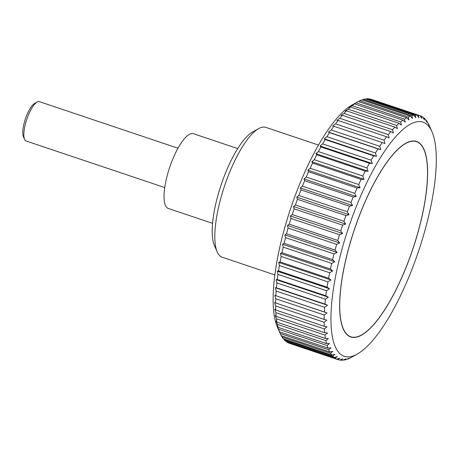 <?xml version="1.0" encoding="UTF-8"?>
<svg xmlns="http://www.w3.org/2000/svg" width="459" height="459" viewBox="0 0 459 459"><rect width="100%" height="100%" fill="white"/><g stroke="black" fill="none" stroke-linecap="round" stroke-linejoin="round"><path stroke-width="0.69" d="M318.494 145.073L265.83 127.378A68.494 20.471 108.6 0 0 258.658 128.606A68.494 20.471 108.6 0 0 224.612 185.786A68.494 20.471 108.6 0 0 217.222 251.922A68.494 20.471 108.6 0 0 219.155 255.101A68.494 20.471 108.6 0 0 222.202 257.229L274.866 274.924M212.58 223.344L168.298 208.466A39.434 11.785 -71.4 0 1 166.542 207.238A39.434 11.785 -71.4 0 1 170.828 164.075A39.434 11.785 -71.4 0 1 193.417 133.701L237.699 148.578M338.788 352.478A123.534 36.921 108.6 0 0 357.222 354.113A123.534 36.921 108.6 0 0 418.625 250.975A123.534 36.921 108.6 0 0 431.959 131.687A123.534 36.921 108.6 0 0 428.476 125.955A123.534 36.921 108.6 0 0 356.029 207.227A123.534 36.921 108.6 0 0 338.788 352.478M329.763 351.961A128.686 38.458 -71.4 0 1 328.684 349.769L280.168 333.464A128.686 38.458 108.6 0 0 281.247 335.661L329.763 351.961L332.798 351.439L330.555 353.31L282.038 337.009A128.686 38.458 108.6 0 0 283.295 338.788L331.811 355.088L334.875 354.371L332.723 356.144L284.213 339.844A128.686 38.458 108.6 0 0 285.641 341.186L334.158 357.486A128.686 38.458 -71.4 0 1 332.723 356.144M334.158 357.486L337.233 356.586L335.185 358.249L286.668 341.944A128.686 38.458 108.6 0 0 288.258 342.844L336.774 359.145A128.686 38.458 -71.4 0 1 335.185 358.249M336.774 359.145L339.867 358.072L337.91 359.604L289.394 343.303A128.686 38.458 108.6 0 0 289.474 343.332A128.686 38.458 108.6 0 0 289.554 343.361M357.222 354.113L351.468 357.331A128.686 38.458 -71.4 0 1 351.158 357.504L349.666 358.261A128.686 38.458 -71.4 0 1 347.532 359.156L349.201 358.077L346.12 359.615A128.686 38.458 -71.4 0 1 344.101 360.063L345.868 358.818L342.775 360.212A128.686 38.458 -71.4 0 1 340.888 360.212L342.747 358.818L339.654 360.057A128.686 38.458 -71.4 0 1 337.99 359.632A128.686 38.458 -71.4 0 1 337.91 359.604M431.959 131.687L429.268 125.537A128.686 38.458 -71.4 0 0 428.19 123.339L428.878 125.112L427.398 121.991A128.686 38.458 -71.4 0 0 426.136 120.212L426.801 122.186L425.223 119.156A128.686 38.458 -71.4 0 0 423.795 117.814L424.443 119.971L422.768 117.056A128.686 38.458 -71.4 0 0 421.178 116.156L421.81 118.485L420.042 115.697A128.686 38.458 -71.4 0 0 419.962 115.668A128.686 38.458 -71.4 0 0 418.298 115.243L418.929 117.739L417.065 115.089L368.548 98.788A128.686 38.458 108.6 0 0 366.661 98.788L415.177 115.089A128.686 38.458 -71.4 0 1 417.065 115.089M280.168 333.464L277.477 327.313A123.534 36.921 -71.4 0 1 290.805 208.025A123.534 36.921 -71.4 0 1 352.208 104.887L357.968 101.668A128.686 38.458 108.6 0 0 356.041 102.833L404.557 119.133A128.686 38.458 -71.4 0 1 406.794 117.797L358.278 101.496A128.686 38.458 108.6 0 0 357.968 101.668M282.038 337.009L281.424 335.724M279.979 333.033L278.774 330.256L279.497 331.834L328.013 348.134L331.014 347.807L328.684 349.769M328.013 348.134A128.686 38.458 -71.4 0 1 327.118 345.529L278.602 329.229A128.686 38.458 108.6 0 0 279.497 331.834M278.602 329.229L277.299 325.953L278.062 327.324L326.579 343.625A128.686 38.458 -71.4 0 1 325.879 340.63L277.362 324.329A128.686 38.458 108.6 0 0 278.062 327.324M277.362 324.329L276.14 321.002L276.949 322.166L325.465 338.467A128.686 38.458 -71.4 0 1 324.961 335.093L276.444 318.793A128.686 38.458 108.6 0 0 276.949 322.166M276.444 318.793L275.302 315.431L276.169 316.377L324.685 332.683A128.686 38.458 -71.4 0 1 324.381 328.954L275.865 312.654A128.686 38.458 108.6 0 0 276.169 316.377M275.865 312.654L274.798 309.274L275.721 310.009L324.238 326.309A128.686 38.458 -71.4 0 1 324.134 322.252L275.618 305.952A128.686 38.458 108.6 0 0 275.721 310.009M275.618 305.952L274.625 302.579L324.129 319.395A128.686 38.458 -71.4 0 1 324.226 315.029L275.71 298.729A128.686 38.458 108.6 0 0 275.612 303.095M275.71 298.729L274.78 295.372L324.358 311.971A128.686 38.458 -71.4 0 1 324.656 307.329L276.14 291.029A128.686 38.458 108.6 0 0 275.842 295.671M276.14 291.029L275.274 287.707L276.41 287.793L324.926 304.093A128.686 38.458 -71.4 0 1 325.42 299.205L276.903 282.905A128.686 38.458 108.6 0 0 276.41 287.793M276.903 282.905L276.089 279.629L277.305 279.508L325.821 295.808A128.686 38.458 -71.4 0 1 326.515 290.696L277.999 274.396A128.686 38.458 108.6 0 0 277.305 279.508M277.999 274.396L277.23 271.189L278.533 270.862L327.049 287.162A128.686 38.458 -71.4 0 1 327.933 281.86L279.416 265.56A128.686 38.458 108.6 0 0 278.533 270.862M279.416 265.56L278.693 262.433L280.082 261.905L328.598 278.206A128.686 38.458 -71.4 0 1 329.665 272.749L281.149 256.449A128.686 38.458 108.6 0 0 280.082 261.905M281.149 256.449L280.46 253.425L281.935 252.702L330.451 269.003A128.686 38.458 -71.4 0 1 331.702 263.426L283.186 247.126A128.686 38.458 108.6 0 0 281.935 252.702M283.186 247.126L282.52 244.211L284.092 243.31L332.609 259.61A128.686 38.458 -71.4 0 1 334.032 253.942L285.515 237.642A128.686 38.458 108.6 0 0 284.092 243.31M285.515 237.642L284.867 234.859L286.536 233.78L335.053 250.08A128.686 38.458 -71.4 0 1 336.636 244.36L288.12 228.06A128.686 38.458 108.6 0 0 286.536 233.78M288.12 228.06L287.483 225.415L289.25 224.17L337.767 240.47A128.686 38.458 -71.4 0 1 339.505 234.738L290.989 218.432A128.686 38.458 108.6 0 0 289.25 224.17M290.989 218.432L290.358 215.942L292.217 214.548L340.733 230.848A128.686 38.458 -71.4 0 1 342.615 225.128L294.099 208.828A128.686 38.458 108.6 0 0 292.217 214.548M294.099 208.828L293.462 206.498L295.418 204.961L343.934 221.261A128.686 38.458 -71.4 0 1 345.948 215.598L297.432 199.298A128.686 38.458 108.6 0 0 295.418 204.961M297.432 199.298L296.784 197.146L298.838 195.482L347.354 211.783A128.686 38.458 -71.4 0 1 349.483 206.206L300.972 189.906A128.686 38.458 108.6 0 0 298.838 195.482M300.972 189.906L300.306 187.932L302.452 186.159L350.969 202.459A128.686 38.458 -71.4 0 1 353.206 197.003L304.69 180.703A128.686 38.458 108.6 0 0 302.452 186.159M304.69 180.703L303.996 178.93L306.239 177.054L354.755 193.354A128.686 38.458 -71.4 0 1 357.085 188.058L308.568 171.752A128.686 38.458 108.6 0 0 306.239 177.054M308.568 171.752L307.846 170.18L310.175 168.218L358.691 184.524A128.686 38.458 -71.4 0 1 361.095 179.412L312.579 163.111A128.686 38.458 108.6 0 0 310.175 168.218M312.579 163.111L311.816 161.74L314.237 159.715L362.753 176.015A128.686 38.458 -71.4 0 1 365.221 171.127L316.704 154.826A128.686 38.458 108.6 0 0 314.237 159.715M316.704 154.826L315.895 153.667L318.397 151.59L366.913 167.891A128.686 38.458 -71.4 0 1 369.432 163.255L320.916 146.955A128.686 38.458 108.6 0 0 318.397 151.59M320.916 146.955L320.049 146.002L322.631 143.897L371.147 160.197A128.686 38.458 -71.4 0 1 373.695 155.836L325.179 139.536A128.686 38.458 108.6 0 0 322.631 143.897M325.179 139.536L324.255 138.802L326.917 136.679L375.433 152.979A128.686 38.458 -71.4 0 1 377.998 148.928L329.482 132.622A128.686 38.458 108.6 0 0 326.917 136.679M329.482 132.622L328.489 132.106L331.22 129.983L379.736 146.283A128.686 38.458 -71.4 0 1 382.301 142.56L333.785 126.259A128.686 38.458 108.6 0 0 331.22 129.983M333.785 126.259L332.723 125.961L335.523 123.85L384.04 140.156A128.686 38.458 -71.4 0 1 386.587 136.782L338.071 120.482A128.686 38.458 108.6 0 0 335.523 123.85M338.071 120.482L336.935 120.396L339.792 118.319L388.308 134.625A128.686 38.458 -71.4 0 1 390.827 131.63L342.311 115.324A128.686 38.458 108.6 0 0 339.792 118.319M342.311 115.324L341.094 115.45L344.003 113.425L392.52 129.725A128.686 38.458 -71.4 0 1 394.992 127.126L346.476 110.826A128.686 38.458 108.6 0 0 344.003 113.425M346.476 110.826L345.174 111.153L348.134 109.196L396.651 125.496A128.686 38.458 -71.4 0 1 399.06 123.305L350.544 107.004A128.686 38.458 108.6 0 0 348.134 109.196M350.544 107.004L349.156 107.532L352.151 105.656L400.667 121.956A128.686 38.458 -71.4 0 1 403.002 120.189L354.486 103.889A128.686 38.458 108.6 0 0 352.151 105.656M354.486 103.889L356.041 102.833M358.336 101.514L359.764 100.739L408.281 117.039A128.686 38.458 -71.4 0 1 410.421 116.144L361.904 99.844A128.686 38.458 108.6 0 0 359.764 100.739M362.197 99.942L363.316 99.385L411.832 115.685A128.686 38.458 -71.4 0 1 413.846 115.238L365.335 98.937A128.686 38.458 108.6 0 0 363.316 99.385M365.898 99.127L366.661 98.788M369.426 99.087L418.298 115.243M371.526 99.396A128.686 38.458 108.6 0 0 371.446 99.368A128.686 38.458 108.6 0 0 369.782 98.943M421.075 144.642A103.155 30.828 -71.4 0 1 409.87 257.551A103.155 30.828 -71.4 0 1 350.779 336.998A103.155 30.828 -71.4 0 1 346.189 333.791A103.155 30.828 -71.4 0 1 357.395 220.882A103.155 30.828 -71.4 0 1 416.485 141.435A103.155 30.828 -71.4 0 1 421.075 144.642M177.966 148.217L39.296 101.623A20.758 6.202 108.6 0 0 37.122 101.996A20.758 6.202 108.6 0 0 26.806 119.323A20.758 6.202 108.6 0 0 24.568 139.364A20.758 6.202 108.6 0 0 25.153 140.328A20.758 6.202 108.6 0 0 26.077 140.976L164.747 187.565M24.568 139.364L23.415 136.73A18.509 5.531 -71.4 0 1 25.411 118.858A18.509 5.531 -71.4 0 1 34.609 103.401L37.122 101.996M286.668 341.944L286.37 341.427M284.213 339.844L283.731 338.931M331.811 355.088A128.686 38.458 -71.4 0 1 330.555 353.31M415.177 115.089L415.808 117.733L413.846 115.238M411.832 115.685L412.475 118.474L410.421 116.144M408.281 117.039L408.946 119.948L406.794 117.797M404.557 119.133L405.245 122.157L403.002 120.189M400.667 121.956L401.396 125.083L399.06 123.305M396.651 125.496L397.414 128.704L394.992 127.126M392.52 129.725L393.334 133.001L390.827 131.63M388.308 134.625L389.175 137.947L386.587 136.782M384.04 140.156L384.969 143.512L382.301 142.56M379.736 146.283L380.729 149.663L377.998 148.928M375.433 152.979L376.495 156.358L373.695 155.836M371.147 160.197L372.289 163.559L369.432 163.255M366.913 167.891L368.135 171.218L365.221 171.127M362.753 176.015L364.056 179.291L361.095 179.412M358.691 184.524L360.086 187.731L357.085 188.058M354.755 193.354L356.241 196.481L353.206 197.003M350.969 202.459L352.546 205.489L349.483 206.206M347.354 211.783L349.029 214.697L345.948 215.598M343.934 221.261L345.702 224.049L342.615 225.128M340.733 230.848L342.598 233.493L339.505 234.738M337.767 240.47L339.729 242.966L336.636 244.36M335.053 250.08L337.107 252.41L334.032 253.942M332.609 259.61L334.76 261.768L331.702 263.426M330.451 269.003L332.7 270.976L329.665 272.749M328.598 278.206L330.933 279.984L327.933 281.86M327.049 287.162L329.47 288.74L326.515 290.696M325.821 295.808L328.328 297.18L325.42 299.205M324.926 304.093L327.514 305.258L324.656 307.329M324.358 311.971L327.02 312.923L324.226 315.029M324.129 319.395L326.865 320.13L324.134 322.252M324.238 326.309L327.037 326.831L324.381 328.954M324.685 332.683L327.548 332.982L324.961 335.093M325.465 338.467L328.38 338.553L325.879 340.63M326.579 343.625L329.539 343.504L327.118 345.529M274.78 295.372L327.02 312.923M275.274 287.707L327.514 305.258M276.089 279.629L328.328 297.18M277.23 271.189L329.47 288.74M278.693 262.433L330.933 279.984M280.46 253.425L332.7 270.976M282.52 244.211L334.76 261.768M284.867 234.859L337.107 252.41M287.483 225.415L339.729 242.966M290.358 215.942L342.598 233.493M293.462 206.498L345.702 224.049M296.784 197.146L349.029 214.697M300.306 187.932L352.546 205.489M303.996 178.93L356.241 196.481M307.846 170.18L360.086 187.731M311.816 161.74L364.056 179.291M315.895 153.667L368.135 171.218M320.049 146.002L372.289 163.559M324.255 138.802L376.495 156.358M328.489 132.106L380.729 149.663M420.105 115.794L421.178 116.156M423.066 117.573L423.795 117.814M425.705 120.069L426.136 120.212M347.532 359.156L347.239 359.058M344.101 360.063L343.539 359.873M340.888 360.212L340.01 359.913M258.658 128.606L252.53 132.037A63.015 18.83 108.6 0 0 221.209 184.644A63.015 18.83 108.6 0 0 214.41 245.49L217.222 251.922M346.264 333.601A102.948 30.764 108.6 0 0 350.842 336.803A102.948 30.764 108.6 0 0 409.812 257.516A102.948 30.764 108.6 0 0 421.001 144.832A102.948 30.764 108.6 0 0 416.422 141.63A102.948 30.764 108.6 0 0 357.446 220.917A102.948 30.764 108.6 0 0 346.264 333.601M371.446 99.368L419.962 115.668M289.474 343.332L337.99 359.632M348.989 336.177L350.842 336.803M414.569 141.005L416.422 141.63"/></g></svg>
